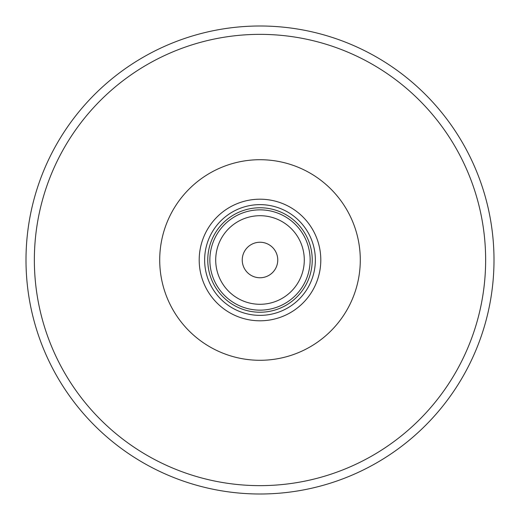 <?xml version="1.0" encoding="UTF-8"?>
<svg xmlns="http://www.w3.org/2000/svg" width="520" height="520" viewBox="0 0 520 520"><rect width="100%" height="100%" fill="white"/><g stroke="black" fill="none" stroke-linecap="round" stroke-linejoin="round"><path stroke-width="0.78" d="M199.199 260A60.801 60.801 0 0 1 260 199.199A60.801 60.801 0 0 1 320.801 260A60.801 60.801 0 0 1 260 320.801A60.801 60.801 0 0 1 199.199 260M315.367 260A55.367 55.367 0 0 0 260 204.633A55.367 55.367 0 0 0 204.633 260A55.367 55.367 0 0 0 260 315.367A55.367 55.367 0 0 0 315.367 260M215.709 260A44.291 44.291 0 0 0 260 304.291A44.291 44.291 0 0 0 304.291 260A44.291 44.291 0 0 0 260 215.709A44.291 44.291 0 0 0 215.709 260M310.141 260A50.141 50.141 0 0 1 260 310.141A50.141 50.141 0 0 1 209.859 260A50.141 50.141 0 0 1 260 209.859A50.141 50.141 0 0 1 310.141 260M277.758 260A17.758 17.758 0 0 0 260 242.242A17.758 17.758 0 0 0 242.242 260A17.758 17.758 0 0 0 260 277.758A17.758 17.758 0 0 0 277.758 260M312.234 260A52.234 52.234 0 0 1 260 312.234A52.234 52.234 0 0 1 207.766 260A52.234 52.234 0 0 1 260 207.766A52.234 52.234 0 0 1 312.234 260M494 260A234 234 0 0 1 260 494A234 234 0 0 1 26 260A234 234 0 0 1 260 26A234 234 0 0 1 494 260A234 234 0 0 0 260 26A234 234 0 0 0 26 260M360.288 260A100.288 100.288 0 0 0 260 159.712A100.288 100.288 0 0 0 159.712 260A100.288 100.288 0 0 0 260 360.288A100.288 100.288 0 0 0 360.288 260M34.359 260A225.641 225.641 0 0 0 260 485.641A225.641 225.641 0 0 0 485.641 260A225.641 225.641 0 0 0 260 34.359A225.641 225.641 0 0 0 34.359 260"/></g></svg>
